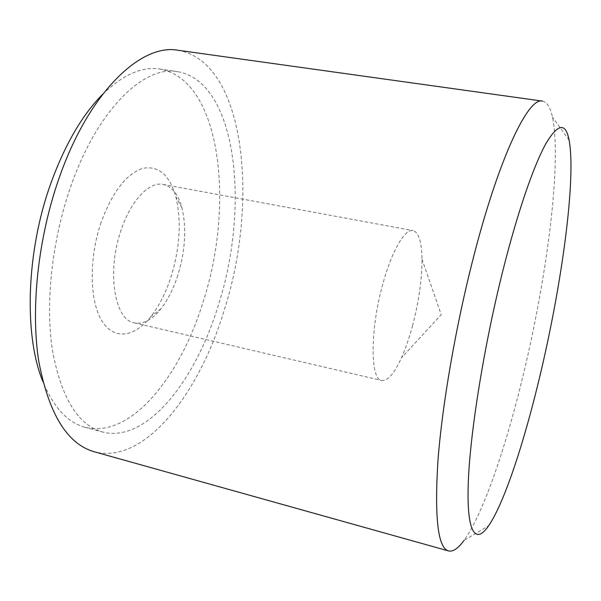 <?xml version="1.0" encoding="UTF-8"?>
<svg xmlns="http://www.w3.org/2000/svg" width="601" height="601" viewBox="0 0 601 601"><rect width="100%" height="100%" fill="white"/><g stroke="black" fill="none" stroke-linecap="round" stroke-linejoin="round"><path stroke-width="0.45" stroke-dasharray="3 2.25" d="M218.396 305.015C195.768 380.268 146.892 443.576 102.395 431.976C77.897 425.042 61.234 397.809 52.422 350.27C45.225 303.452 51.896 240.61 70.512 187.211C97.234 109.412 144.285 65.058 177.603 71.662C237.56 82.037 249.851 207.901 218.396 305.015M102.688 94.252C122.935 74.689 141.964 66.29 159.768 69.047C221.326 79.617 234.818 205.076 203.161 301.649C180.42 376.496 130.665 439.166 85.004 427.243C67.582 422.646 53.504 407.335 42.776 381.312M542.418 101.103C546.978 101.975 550.313 107.279 552.439 117.022C562.01 162.413 546.88 277.557 522.983 376.001C505.824 447.159 483.249 513.802 464.085 540.344L488.636 525.785M178.069 50.274C246.027 62.271 258.821 202.687 224.353 309.755C199.404 393.122 144.924 465.039 94.267 451.772M177.828 275.273C173.509 288.698 167.874 299.861 160.948 308.771C152.113 319.8 143.241 324.495 134.331 322.857C114.633 320.168 106.475 271.87 121.026 230.348C130.868 200.343 149.364 181.314 163.217 184.447C172.044 186.513 178.294 194.363 181.983 207.999C186.693 228.245 185.311 250.67 177.828 275.273M101.081 222.438C88.828 258.25 89.534 300.725 101.727 320.596C113.867 340.677 134.496 337.319 150.828 316.629C159.175 305.947 165.921 292.649 171.06 276.738C179.954 247.65 181.555 220.988 175.845 196.76C169.602 174.906 158.574 165.433 142.745 168.34C126.255 173.922 112.372 191.959 101.081 222.438M412.594 325.479C409.311 337.739 405.585 348.527 401.423 357.858C394.256 373.604 387.69 381.154 381.74 380.493C370.111 379.907 369.961 329.31 382.98 283.477C391.972 250.459 405.051 228.485 413.022 230.596C418.747 232.369 421.744 241.91 422.015 259.211C422 279.382 418.859 301.469 412.594 325.479M85.004 427.243L102.395 431.976M160.948 308.771L150.828 316.629M134.331 322.857L381.74 380.493M422.015 259.211L441.194 314.684L401.423 357.858M163.217 184.447L413.022 230.596M181.983 207.999L175.845 196.76M569.117 140.191L552.439 117.022M159.768 69.047L177.603 71.662"/><path stroke-width="0.9" d="M42.776 381.312C23.837 335.253 26.113 251.789 50.815 183.44C64.916 144.653 82.202 114.919 102.688 94.252M464.085 540.344C458.24 548.428 453.056 551.958 448.526 550.929C438.016 548.014 434.455 518.34 437.866 461.899C442.005 405.758 455.761 325.907 473.671 256.559C499.506 155.892 528.617 96.814 542.418 101.103L178.069 50.274C141.363 43.212 89.113 91.622 59.101 178.129C38.103 237.778 30.568 308.298 38.652 360.615C48.583 413.638 67.117 444.026 94.267 451.772L448.526 550.929M539.901 376.076C524.305 441.75 504.427 502.669 488.636 525.785C475.759 544.626 466.579 533.59 468.239 483.677C469.877 434.027 483.865 346.138 503.075 269.872C517.634 211.988 533.605 165.981 545.685 144.022C557.878 123.385 565.684 122.116 569.117 140.191C576.329 179.143 561.665 285.167 539.901 376.076"/></g></svg>
